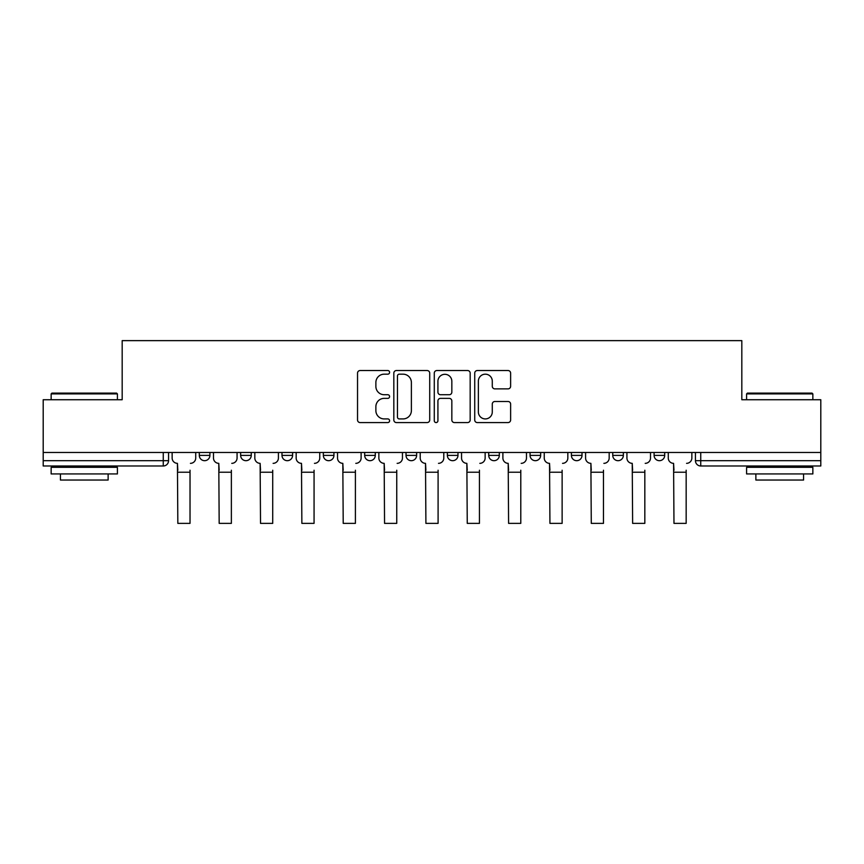 <?xml version="1.0" encoding="UTF-8"?>
<svg xmlns="http://www.w3.org/2000/svg" width="864" height="864" viewBox="0 0 864 864"><rect width="100%" height="100%" fill="white"/><g stroke="black" fill="none" stroke-linecap="round" stroke-linejoin="round"><path stroke-width="1.3" d="M389.599 372.362A1.825 1.825 0 0 0 387.774 370.537L360.137 370.537A2.603 2.603 0 0 0 357.534 373.14L357.534 419.969A2.603 2.603 0 0 0 360.137 422.572L387.774 422.572A1.825 1.825 0 0 0 389.599 420.746A1.825 1.825 0 0 0 387.774 418.921L384.199 418.921A8.327 8.327 0 0 1 375.872 410.605L375.872 406.696A8.327 8.327 0 0 1 384.199 398.369L387.774 398.369A1.825 1.825 0 0 0 389.599 396.554A1.825 1.825 0 0 0 387.774 394.729L384.199 394.729A8.327 8.327 0 0 1 375.872 386.402L375.872 382.504A8.327 8.327 0 0 1 384.199 374.177L387.774 374.177A1.825 1.825 0 0 0 389.599 372.362M654.091 452.477L654.091 455.393L664.697 455.393A5.303 5.303 0 0 1 659.394 460.685A5.303 5.303 0 0 1 654.091 455.393L654.091 452.477M530.064 452.477L530.064 455.393L540.659 455.393A5.303 5.303 0 0 1 535.367 460.685A5.303 5.303 0 0 1 530.064 455.393L530.064 452.477M447.368 452.477L447.368 455.393L457.974 455.393A5.303 5.303 0 0 1 452.671 460.685A5.303 5.303 0 0 1 447.368 455.393L447.368 452.477M406.026 452.477L406.026 455.393L416.632 455.393A5.303 5.303 0 0 1 411.329 460.685A5.303 5.303 0 0 1 406.026 455.393L406.026 452.477M323.341 452.477L323.341 455.393L333.936 455.393A5.303 5.303 0 0 1 328.633 460.685A5.303 5.303 0 0 1 323.341 455.393L323.341 452.477M508.032 388.876A2.603 2.603 0 0 0 510.624 386.273L510.624 373.14A2.603 2.603 0 0 0 508.032 370.537L477.328 370.537A2.603 2.603 0 0 0 474.725 373.14L474.725 419.969A2.603 2.603 0 0 0 477.328 422.572L508.032 422.572A2.603 2.603 0 0 0 510.624 419.969L510.624 404.093A2.603 2.603 0 0 0 508.032 401.49L494.888 401.49A2.603 2.603 0 0 0 492.286 404.093L492.286 411.966A6.955 6.955 0 0 1 485.33 418.921A6.955 6.955 0 0 1 478.375 411.966L478.375 381.143A6.955 6.955 0 0 1 485.33 374.177A6.955 6.955 0 0 1 492.286 381.143L492.286 386.273A2.603 2.603 0 0 0 494.888 388.876L508.032 388.876M43.2 452.477L43.2 399.73L122.18 399.73L122.18 340.632L741.82 340.632L741.82 399.73L820.8 399.73L820.8 452.477L43.2 452.477L43.2 460.685L168.556 460.685L168.556 452.477L168.556 460.685A5.303 5.303 0 0 1 163.264 465.988L43.2 465.988L43.2 460.685M429.721 373.14A2.603 2.603 0 0 0 427.118 370.537L396.425 370.537A2.603 2.603 0 0 0 393.822 373.14L393.822 419.969A2.603 2.603 0 0 0 396.425 422.572L427.118 422.572A2.603 2.603 0 0 0 429.721 419.969L429.721 373.14M436.882 370.537L467.575 370.537A2.603 2.603 0 0 1 470.178 373.14L470.178 419.969A2.603 2.603 0 0 1 467.575 422.572L454.442 422.572A2.603 2.603 0 0 1 451.84 419.969L451.84 400.972A2.603 2.603 0 0 0 449.237 398.369L440.521 398.369A2.603 2.603 0 0 0 437.918 400.972L437.918 420.746A1.825 1.825 0 0 1 436.093 422.572A1.825 1.825 0 0 1 434.279 420.746L434.279 373.14A2.603 2.603 0 0 1 436.882 370.537M695.444 452.477L695.444 460.685L820.8 460.685L820.8 465.988L700.736 465.988A5.303 5.303 0 0 1 695.444 460.685A5.303 5.303 0 0 0 700.736 465.988L700.736 452.477M820.8 452.477L820.8 460.685M664.697 452.477L664.697 455.393A5.303 5.303 0 0 1 659.394 460.685M623.354 452.477L623.354 455.393A5.303 5.303 0 0 1 618.052 460.685A5.303 5.303 0 0 1 612.749 455.393L623.354 455.393M612.749 452.477L612.749 455.393M582.012 452.477L582.012 455.393A5.303 5.303 0 0 1 576.709 460.685A5.303 5.303 0 0 1 571.406 455.393L582.012 455.393L582.012 452.477M571.406 452.477L571.406 455.393M540.659 452.477L540.659 455.393M499.316 452.477L499.316 455.393A5.303 5.303 0 0 1 494.014 460.685A5.303 5.303 0 0 1 488.722 455.393L499.316 455.393L499.316 452.477M488.722 452.477L488.722 455.393M457.974 452.477L457.974 455.393L457.974 452.477M416.632 455.393L416.632 452.477L416.632 455.393A5.303 5.303 0 0 1 411.329 460.685M375.278 452.477L375.278 455.393A5.303 5.303 0 0 1 369.986 460.685A5.303 5.303 0 0 1 364.684 455.393A5.303 5.303 0 0 0 369.986 460.685A5.303 5.303 0 0 0 375.278 455.393L375.278 452.477M364.684 452.477L364.684 455.393L375.278 455.393M333.936 452.477L333.936 455.393M292.594 452.477L292.594 455.393A5.303 5.303 0 0 1 287.291 460.685A5.303 5.303 0 0 1 281.988 455.393A5.303 5.303 0 0 0 287.291 460.685A5.303 5.303 0 0 0 292.594 455.393L281.988 455.393L281.988 452.477M240.646 452.477L240.646 455.393L251.251 455.393L251.251 452.477L251.251 455.393A5.303 5.303 0 0 1 245.948 460.685A5.303 5.303 0 0 1 240.646 455.393A5.303 5.303 0 0 0 245.948 460.685M199.303 452.477L199.303 455.393L209.909 455.393L209.909 452.477L209.909 455.393A5.303 5.303 0 0 1 204.606 460.685A5.303 5.303 0 0 1 199.303 455.393A5.303 5.303 0 0 0 204.606 460.685M163.264 452.477L163.264 465.988A5.303 5.303 0 0 0 168.556 460.685M399.287 374.177A1.825 1.825 0 0 0 397.462 376.002L397.462 417.107A1.825 1.825 0 0 0 399.287 418.921L403.056 418.921A8.327 8.327 0 0 0 411.383 410.605L411.383 382.504A8.327 8.327 0 0 0 403.056 374.177L399.287 374.177M451.84 381.272A6.955 6.955 0 0 0 444.874 374.306A6.955 6.955 0 0 0 437.918 381.272L437.918 392.126A2.603 2.603 0 0 0 440.521 394.729L449.237 394.729A2.603 2.603 0 0 0 451.84 392.126L451.84 381.272M172.141 458.039L172.141 452.477L172.141 458.039A5.303 5.303 0 0 0 177.433 463.342L177.833 470.232M177.433 463.342L177.833 523.368L190.026 523.368L190.026 470.232M195.728 458.039L195.728 452.477L195.728 458.039A5.303 5.303 0 0 1 190.426 463.342M190.026 523.368L177.833 523.368M213.484 458.039L213.484 452.477L213.484 458.039A5.303 5.303 0 0 0 218.786 463.342L219.175 470.232M218.786 463.342L219.175 523.368L231.368 523.368L231.368 470.232M237.071 458.039L237.071 452.477L237.071 458.039A5.303 5.303 0 0 1 231.768 463.342M254.826 458.039L254.826 452.477L254.826 458.039A5.303 5.303 0 0 0 260.129 463.342L260.528 470.232M260.129 463.342L260.528 523.368L272.722 523.368L272.722 470.232M278.413 458.039L278.413 452.477L278.413 458.039A5.303 5.303 0 0 1 273.11 463.342M231.368 523.368L219.175 523.368M272.722 523.368L260.528 523.368M51.149 393.898L51.948 393.109L116.618 393.109L117.407 393.898L51.149 393.898L51.149 399.73M117.407 473.936L51.149 473.936L51.149 467.316L117.407 467.316L117.407 473.936M108.13 473.936L108.13 480.038L60.426 480.038L60.426 473.936M746.593 393.898L747.382 393.109L812.052 393.109L812.851 393.898L746.593 393.898L746.593 399.73M812.851 473.936L746.593 473.936L746.593 467.316L812.851 467.316L812.851 473.936M803.574 473.936L803.574 480.038L755.87 480.038L755.87 473.936M296.168 458.039L296.168 452.477L296.168 458.039A5.303 5.303 0 0 0 301.471 463.342L301.871 470.232M301.471 463.342L301.871 523.368L314.064 523.368L314.064 470.232M319.756 458.039L319.756 452.477L319.756 458.039A5.303 5.303 0 0 1 314.464 463.342M337.522 458.039L337.522 452.477L337.522 458.039A5.303 5.303 0 0 0 342.814 463.342L343.213 470.232M342.814 463.342L343.213 523.368L355.406 523.368L355.406 470.232M361.109 458.039L361.109 452.477L361.109 458.039A5.303 5.303 0 0 1 355.806 463.342M378.864 458.039L378.864 452.477L378.864 458.039A5.303 5.303 0 0 0 384.167 463.342L384.556 470.232M384.167 463.342L384.556 523.368L396.749 523.368L396.749 470.232M402.451 458.039L402.451 452.477L402.451 458.039A5.303 5.303 0 0 1 397.148 463.342M314.064 523.368L301.871 523.368M355.406 523.368L343.213 523.368M396.749 523.368L384.556 523.368M420.206 458.039L420.206 452.477L420.206 458.039A5.303 5.303 0 0 0 425.509 463.342L425.909 470.232M425.509 463.342L425.909 523.368L438.091 523.368L438.091 470.232M443.794 458.039L443.794 452.477L443.794 458.039A5.303 5.303 0 0 1 438.491 463.342M438.091 523.368L425.909 523.368M461.549 458.039L461.549 452.477L461.549 458.039A5.303 5.303 0 0 0 466.852 463.342L467.251 470.232M466.852 463.342L467.251 523.368L479.444 523.368L479.444 470.232M485.136 458.039L485.136 452.477L485.136 458.039A5.303 5.303 0 0 1 479.833 463.342M479.444 523.368L467.251 523.368M502.891 458.039L502.891 452.477L502.891 458.039A5.303 5.303 0 0 0 508.194 463.342L508.594 470.232M508.194 463.342L508.594 523.368L520.787 523.368L520.787 470.232M526.478 458.039L526.478 452.477L526.478 458.039A5.303 5.303 0 0 1 521.186 463.342M520.787 523.368L508.594 523.368M544.244 458.039L544.244 452.477L544.244 458.039A5.303 5.303 0 0 0 549.536 463.342L549.936 470.232M549.536 463.342L549.936 523.368L562.129 523.368L562.129 470.232M567.832 458.039L567.832 452.477L567.832 458.039A5.303 5.303 0 0 1 562.529 463.342M562.129 523.368L549.936 523.368M585.587 458.039L585.587 452.477L585.587 458.039A5.303 5.303 0 0 0 590.89 463.342L591.278 470.232M590.89 463.342L591.278 523.368L603.472 523.368L603.472 470.232M609.174 458.039L609.174 452.477L609.174 458.039A5.303 5.303 0 0 1 603.871 463.342M603.472 523.368L591.278 523.368M626.929 458.039L626.929 452.477L626.929 458.039A5.303 5.303 0 0 0 632.232 463.342L632.632 470.232M632.232 463.342L632.632 523.368L644.825 523.368L644.825 470.232M650.516 458.039L650.516 452.477L650.516 458.039A5.303 5.303 0 0 1 645.214 463.342M644.825 523.368L632.632 523.368M668.272 458.039L668.272 452.477L668.272 458.039A5.303 5.303 0 0 0 673.574 463.342L673.974 470.232M673.574 463.342L673.974 523.368L686.167 523.368L686.167 470.232M691.859 458.039L691.859 452.477L691.859 458.039A5.303 5.303 0 0 1 686.567 463.342M686.167 523.368L673.974 523.368M190.026 472.219L177.833 472.219M231.368 472.219L219.175 472.219M272.722 472.219L260.528 472.219M314.064 472.219L301.871 472.219M355.406 472.219L343.213 472.219M396.749 472.219L384.556 472.219M438.091 472.219L425.909 472.219M479.444 472.219L467.251 472.219M520.787 472.219L508.594 472.219M562.129 472.219L549.936 472.219M603.472 472.219L591.278 472.219M644.825 472.219L632.632 472.219M686.167 472.219L673.974 472.219M117.407 399.73L117.407 393.898M102.298 467.316L102.298 465.988M66.258 467.316L66.258 465.988M812.851 399.73L812.851 393.898M797.742 467.316L797.742 465.988M761.702 467.316L761.702 465.988"/></g></svg>
